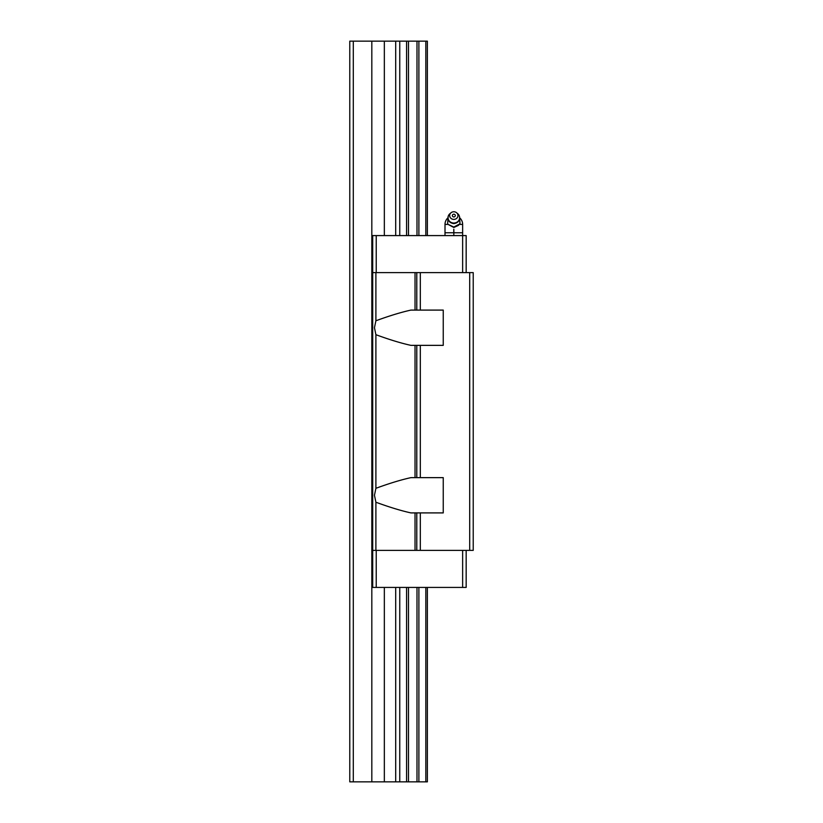 <?xml version="1.0" encoding="UTF-8"?>
<svg xmlns="http://www.w3.org/2000/svg" width="823" height="823" viewBox="0 0 823 823"><rect width="100%" height="100%" fill="white"/><g stroke="black" fill="none" stroke-linecap="round" stroke-linejoin="round"><path stroke-width="1.23" d="M420.316 345.362L410.903 345.362C401.007 343.181 389.341 339.621 375.895 334.694L374.465 327.729L375.895 320.775C389.33 315.847 400.996 312.287 410.903 310.096L443.247 310.096L443.247 345.362L420.316 345.362L420.316 477.638L410.903 477.638C401.007 479.819 389.341 483.379 375.895 488.306L374.465 495.271L375.895 502.225L375.895 550.381L473.225 550.381L473.225 272.619L469.696 272.619L469.696 550.381M466.168 550.381L466.168 587.416L372.706 587.416L372.706 550.381L375.895 550.381M376.224 587.416L376.224 550.381M466.168 272.619L466.168 235.584L372.706 235.584L372.706 272.619L416.788 272.619L416.788 310.096M416.788 272.619L420.316 272.619L420.316 310.096M375.895 334.694L375.895 488.306M416.788 345.362L416.788 477.638M462.639 587.416L462.639 550.381M375.895 502.225C389.33 507.153 400.996 510.713 410.903 512.904L443.247 512.904L443.247 477.638L420.316 477.638M420.316 512.904L420.316 550.381M420.316 272.619L469.696 272.619M372.706 272.619L372.706 550.381M375.895 272.619L375.895 320.775M459.697 224.401L462.639 224.401L462.639 272.619M376.224 235.584L376.224 272.619M416.788 512.904L416.788 550.381M451.035 212.756L449.903 213.702A5.823 5.38 0 0 0 453.823 223.054A5.823 5.38 0 0 0 457.732 213.702L456.611 212.756A4.146 3.827 0 0 0 449.955 216.963A4.146 3.827 0 0 0 457.681 216.963A4.146 3.827 0 0 0 456.611 212.756M459.995 223.774L458.246 225.492L453.823 227.467L447.65 224.175L453.823 227.066L459.995 223.774L459.584 216.871M447.938 224.401L445.006 224.401L445.006 232.765L453.823 232.765L453.823 235.584M453.823 216.933A1.461 1.348 180 0 1 452.825 214.597A1.461 1.348 180 0 1 454.965 216.428A1.461 1.348 180 0 1 453.823 216.933M448.062 216.871L447.65 223.774M445.006 235.584L445.006 232.765M453.782 232.765L453.782 229.236L453.823 232.765L462.639 232.765M453.823 229.236L453.864 232.765M384.341 235.584L384.341 41.15L349.775 41.15L349.775 781.85L353.304 781.85L353.304 41.15M427.374 587.416L427.374 781.85L371.821 781.85L371.821 41.15M384.341 781.85L384.341 587.416M371.821 781.85L353.304 781.85M384.341 41.15L427.374 41.15L427.374 235.584M395.698 781.85L395.698 587.416M395.698 235.584L395.698 41.15M399.762 781.85L399.762 587.416M399.762 235.584L399.762 41.15M415.029 272.619L415.029 310.096M415.029 345.362L415.029 477.638M415.029 512.904L415.029 550.381M425.82 781.85L425.82 587.416M425.82 235.584L425.82 41.15M418.886 781.85L418.886 587.416M418.886 235.584L418.886 41.15M406.583 781.85L406.583 587.416M406.583 235.584L406.583 41.15M408.486 781.85L408.486 587.416M408.486 235.584L408.486 41.15M416.983 781.85L416.983 587.416M416.983 235.584L416.983 41.15M459.378 216.099C460.108 220.441 458.246 222.94 453.823 223.609C449.389 222.94 447.537 220.441 448.257 216.099M462.639 224.401A8.816 8.816 0 0 0 459.995 218.105M447.65 218.105A8.816 8.816 0 0 0 445.006 224.401"/></g></svg>
